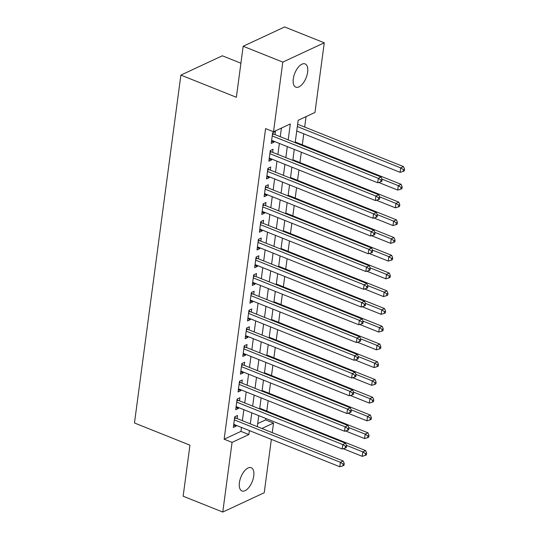 <?xml version="1.0" encoding="UTF-8"?>
<svg xmlns="http://www.w3.org/2000/svg" width="539" height="539" viewBox="0 0 539 539"><rect width="100%" height="100%" fill="white"/><g stroke="black" fill="none" stroke-linecap="round" stroke-linejoin="round"><path stroke-width="0.81" d="M239.41 482.661A12.518 6.104 -68.2 0 1 251.228 467.704A12.518 6.104 -68.2 0 1 253.748 475.984A12.518 6.104 -68.2 0 1 241.93 490.941A12.518 6.104 -68.2 0 1 239.41 482.661M293.283 78.869A12.518 6.104 -68.2 0 1 305.108 63.905A12.518 6.104 -68.2 0 1 307.628 72.186A12.518 6.104 -68.2 0 1 295.81 87.15A12.518 6.104 -68.2 0 1 293.283 78.869M240.913 63.218L222.344 55.786L180.882 75.096L134.467 422.98L189.95 445.174L183.139 496.203L222.769 512.05L232.066 442.384L248.877 434.555L249.402 430.6M180.882 75.096L236.365 97.283L243.177 46.26L284.632 26.95L324.262 42.797L314.971 112.462L298.161 120.291L295.177 142.667M257.696 423.587L265.599 419.908L265.794 418.459M266.778 411.055L268.159 400.706M269.15 393.302L270.531 382.959M271.515 375.555L272.896 365.213M273.886 357.802L275.267 347.46M276.251 340.055L277.632 329.713M278.623 322.309L280.004 311.96M280.987 304.555L282.369 294.213M283.359 286.809L284.74 276.467M285.724 269.055L287.105 258.713M288.096 251.309L289.477 240.967M290.46 233.562L291.842 223.213M292.832 215.809L294.213 205.467M295.197 198.062L296.578 187.72M297.568 180.309L298.95 169.967M299.933 162.562L301.314 152.22M302.305 144.816L303.774 133.807M304.67 127.063L306.064 116.613M265.599 419.908L273.522 423.075L272.249 432.635M271.353 439.379L264.231 492.74L222.769 512.05M237.14 418.594L237.551 415.488L234.748 416.795L233.326 427.447L236.129 426.14L236.237 425.338M239.505 400.848L239.922 397.742L237.12 399.042L235.698 409.694L238.501 408.394L238.609 407.585M241.876 383.094L242.287 379.988L239.484 381.295L238.063 391.947L240.866 390.64L240.973 389.838M244.241 365.348L244.659 362.242L241.856 363.549L240.434 374.194L243.237 372.894L243.345 372.085M246.613 347.601L247.024 344.495L244.221 345.795L242.799 356.447L245.602 355.14L245.71 354.339M248.978 329.848L249.395 326.742L246.592 328.049L245.171 338.701L247.974 337.394L248.081 336.592M251.349 312.101L251.76 308.995L248.957 310.296L247.536 320.948L250.339 319.647L250.446 318.839M253.714 294.348L254.132 291.242L251.329 292.549L249.907 303.201L252.71 301.894L252.818 301.092M256.086 276.601L256.497 273.495L253.694 274.802L252.279 285.448L255.075 284.147L255.183 283.339M258.45 258.855L258.868 255.749L256.065 257.049L254.644 267.701L257.447 266.394L257.554 265.592M260.822 241.101L261.233 237.995L258.43 239.303L257.015 249.955L259.811 248.647L259.919 247.846M263.187 223.355L263.605 220.249L260.802 221.556L259.38 232.201L262.183 230.901L262.291 230.092M265.559 205.608L265.97 202.496L263.167 203.803L261.752 214.455L264.548 213.148L264.656 212.346M267.923 187.855L268.341 184.749L265.538 186.056L264.117 196.701L266.92 195.401L267.027 194.592M270.295 170.108L270.706 167.002L267.903 168.303L266.488 178.955L269.284 177.648L269.392 176.846M272.66 152.355L273.078 149.249L270.275 150.556L268.853 161.208L271.656 159.901L271.764 159.099M288.19 139.87L290.319 123.943L273.509 131.772L265.586 128.605L224.143 439.211L240.946 431.389L241.479 427.427M242.375 420.689L243.844 409.68M244.746 402.943L246.215 391.934M247.111 385.19L248.58 374.181M249.483 367.443L250.952 356.434M251.848 349.696L253.317 338.681M254.219 331.943L255.688 320.934M256.584 314.197L258.053 303.188M258.956 296.443L260.425 285.434M261.321 278.697L262.789 267.688M263.692 260.95L265.161 249.934M266.057 243.197L267.526 232.188M268.429 225.45L269.898 214.441M270.794 207.697L272.262 196.688M273.165 189.95L274.634 178.941M275.53 172.204L276.999 161.188M277.902 154.45L279.37 143.441M280.267 136.704L281.419 128.093M275.031 134.609L275.442 131.503L272.64 132.81L271.225 143.455L274.021 142.155L274.129 141.346M243.177 46.26L282.807 62.106L324.262 42.797M224.143 439.211L232.066 442.384M273.509 131.772L282.807 62.106M250.298 423.863L251.767 412.854M252.67 406.11L254.138 395.1M255.035 388.363L256.503 377.354M257.406 370.61L258.875 359.601M259.771 352.863L261.24 341.854M262.143 335.117L263.611 324.107M264.508 317.363L265.976 306.354M266.879 299.617L268.348 288.608M269.244 281.863L270.719 270.854M271.616 264.117L273.084 253.108M273.98 246.37L275.456 235.361M276.352 228.617L277.821 217.608M278.717 210.87L280.192 199.861M281.088 193.117L282.557 182.108M283.453 175.37L284.929 164.361M285.825 157.624L287.294 146.615M261.893 428.498L273.522 423.075M294.281 149.404L292.805 160.413M291.909 167.151L290.44 178.166M289.544 184.904L288.069 195.913M287.172 202.651L285.704 213.66M284.808 220.404L283.332 231.413M282.436 238.15L280.967 249.159M280.071 255.897L278.596 266.913M277.7 273.65L276.231 284.659M275.328 291.397L273.859 302.406M272.963 309.15L271.494 320.159M270.591 326.897L269.123 337.906M268.227 344.643L266.758 355.659M265.855 362.397L264.386 373.406M263.49 380.143L262.021 391.152M261.119 397.897L259.65 408.906M258.754 415.643L257.285 426.652M240.946 431.389L248.877 434.555M271.528 141.151L274.021 142.155M269.163 158.904L271.656 159.901M266.792 176.651L269.284 177.648M264.427 194.404L266.92 195.401M262.055 212.15L264.548 213.148M259.69 229.897L262.183 230.901M257.319 247.65L259.811 248.647M254.954 265.397L257.447 266.394M252.582 283.15L255.075 284.147M250.217 300.897L252.71 301.894M247.846 318.643L250.339 319.647M245.481 336.397L247.974 337.394M243.109 354.143L245.602 355.14M240.744 371.897L243.237 372.894M238.373 389.643L240.866 390.64M236.008 407.39L238.501 408.394M233.636 425.143L236.129 426.14M272.229 135.916L378.284 178.328L377.691 182.761L271.636 140.349M272.593 133.194L273.185 133.733A1.954 1.516 -115 0 0 273.758 134.103L381.08 177.021L378.284 178.328L381.006 180.093L380.77 181.865L381.888 181.347L382.124 179.568L381.006 180.093M382.124 179.568L381.08 177.021M377.691 182.761L380.77 181.865M296.733 130.99L400.1 172.325L400.693 167.892L403.489 166.585L297.636 124.253M403.415 169.657L403.179 171.429L404.297 170.91L404.533 169.131L403.415 169.657L400.693 167.892L297.326 126.55M403.179 171.429L400.1 172.325M403.489 166.585L404.533 169.131M269.857 153.662L375.912 196.075L375.319 200.515L269.271 158.102M270.221 150.947L270.821 151.486A1.954 1.516 -115 0 0 271.393 151.85L378.715 194.768L375.912 196.075L378.634 197.84L378.398 199.612L379.517 199.093L379.759 197.314L378.634 197.84M379.759 197.314L378.715 194.768M375.319 200.515L378.398 199.612M267.492 171.409L373.547 213.821L372.954 218.261L266.899 175.849M267.856 168.694L268.449 169.233A1.954 1.516 -115 0 0 269.022 169.596L376.343 212.521L373.547 213.821L376.269 215.587L376.033 217.365L377.152 216.84L377.388 215.068L376.269 215.587M377.388 215.068L376.343 212.521M372.954 218.261L376.033 217.365M265.121 189.162L371.176 231.575L370.583 236.008L264.534 193.595M265.484 186.447L266.084 186.986A1.954 1.516 -115 0 0 266.657 187.35L373.978 230.268L371.176 231.575L373.898 233.34L373.662 235.112L374.78 234.593L375.023 232.814L373.898 233.34M375.023 232.814L373.978 230.268M370.583 236.008L373.662 235.112M262.756 206.909L368.811 249.321L368.218 253.761L262.163 211.349M263.12 204.193L263.712 204.732A1.954 1.516 -115 0 0 264.285 205.096L371.607 248.021L368.811 249.321L371.533 251.086L371.297 252.865L372.415 252.34L372.651 250.568L371.533 251.086M372.651 250.568L371.607 248.021M368.218 253.761L371.297 252.865M378.701 182.465L397.728 190.078L398.321 185.638L401.124 184.338L295.264 142M401.043 187.404L400.807 189.176L401.932 188.657L402.168 186.885L401.043 187.404L398.321 185.638L381.929 179.083M400.807 189.176L397.728 190.078M401.124 184.338L402.168 186.885M376.337 200.218L395.363 207.825L395.956 203.392L398.752 202.085L292.899 159.746M398.678 205.15L398.442 206.929L399.561 206.403L399.797 204.631L398.678 205.15L395.956 203.392L379.557 196.829M398.442 206.929L395.363 207.825M398.752 202.085L399.797 204.631M373.965 217.965L392.992 225.578L393.585 221.138L396.387 219.831L290.528 177.499M396.306 222.903L396.071 224.675L397.196 224.157L397.432 222.378L396.306 222.903L393.585 221.138L377.192 214.583M396.071 224.675L392.992 225.578M396.387 219.831L397.432 222.378M371.6 235.718L390.627 243.325L391.22 238.885L394.016 237.584L288.163 195.246M393.942 240.65L393.706 242.429L394.824 241.903L395.06 240.131L393.942 240.65L391.22 238.885L374.821 232.329M393.706 242.429L390.627 243.325M394.016 237.584L395.06 240.131M260.384 224.662L366.439 267.074L365.846 271.508L259.798 229.095M260.748 221.94L261.348 222.479A1.954 1.516 -115 0 0 261.92 222.85L369.242 265.767L366.439 267.074L369.161 268.84L368.925 270.612L370.044 270.086L370.286 268.314L369.161 268.84M370.286 268.314L369.242 265.767M365.846 271.508L368.925 270.612M369.228 253.465L388.255 261.071L388.848 256.638L391.651 255.331L285.791 212.999M391.57 258.403L391.334 260.175L392.459 259.657L392.695 257.878L391.57 258.403L388.848 256.638L372.456 250.076M391.334 260.175L388.255 261.071M391.651 255.331L392.695 257.878M258.019 242.409L364.074 284.821L363.481 289.261L257.426 246.849M258.383 239.693L258.976 240.232A1.954 1.516 -115 0 0 259.549 240.596L366.87 283.514L364.074 284.821L366.796 286.586L366.56 288.358L367.679 287.839L367.915 286.061L366.796 286.586M367.915 286.061L366.87 283.514M363.481 289.261L366.56 288.358M366.864 271.211L385.89 278.825L386.483 274.385L389.279 273.084L283.426 230.746M389.205 276.15L388.969 277.922L390.088 277.403L390.324 275.631L389.205 276.15L386.483 274.385L370.084 267.829M388.969 277.922L385.89 278.825M389.279 273.084L390.324 275.631M255.648 260.155L361.703 302.568L361.11 307.008L255.062 264.595M256.012 257.44L256.611 257.979A1.954 1.516 -115 0 0 257.184 258.343L364.505 301.267L361.703 302.568L364.425 304.333L364.189 306.112L365.307 305.586L365.55 303.814L364.425 304.333M365.55 303.814L364.505 301.267M361.11 307.008L364.189 306.112M364.492 288.965L383.519 296.571L384.112 292.138L386.914 290.831L281.055 248.492M386.834 293.896L386.598 295.675L387.723 295.15L387.959 293.378L386.834 293.896L384.112 292.138L367.719 285.576M386.598 295.675L383.519 296.571M386.914 290.831L387.959 293.378M253.283 277.908L359.338 320.321L358.745 324.754L252.69 282.342M253.647 275.193L254.24 275.732A1.954 1.516 -115 0 0 254.812 276.096L362.134 319.014L359.338 320.321L362.06 322.086L361.824 323.858L362.942 323.339L363.178 321.561L362.06 322.086M363.178 321.561L362.134 319.014M358.745 324.754L361.824 323.858M362.127 306.711L381.154 314.325L381.747 309.885L384.543 308.577L278.69 266.246M384.469 311.65L384.233 313.422L385.351 312.903L385.587 311.124L384.469 311.65L381.747 309.885L365.348 303.329M384.233 313.422L381.154 314.325M384.543 308.577L385.587 311.124M359.756 324.465L378.782 332.071L379.375 327.631L382.178 326.331L276.318 283.992M382.097 329.396L381.861 331.175L382.986 330.65L383.222 328.878L382.097 329.396L379.375 327.631L362.983 321.076M381.861 331.175L378.782 332.071M382.178 326.331L383.222 328.878M357.391 342.211L376.417 349.818L377.01 345.384L379.806 344.077L273.953 301.739M379.732 347.15L379.496 348.922L380.615 348.403L380.851 346.624L379.732 347.15L377.01 345.384L360.611 338.822M379.496 348.922L376.417 349.818M379.806 344.077L380.851 346.624M355.019 359.958L374.046 367.571L374.639 363.131L377.441 361.824L271.582 319.492M377.361 364.896L377.125 366.668L378.25 366.149L378.486 364.371L377.361 364.896L374.639 363.131L358.246 356.575M377.125 366.668L374.046 367.571M377.441 361.824L378.486 364.371M352.654 377.711L371.681 385.318L372.274 380.884L375.07 379.577L269.217 337.239M374.996 382.643L374.76 384.422L375.878 383.896L376.114 382.124L374.996 382.643L372.274 380.884L355.875 374.322M374.76 384.422L371.681 385.318M375.07 379.577L376.114 382.124M350.283 395.458L369.309 403.071L369.902 398.631L372.705 397.324L266.845 354.992M372.624 400.396L372.388 402.168L373.514 401.649L373.749 399.871L372.624 400.396L369.902 398.631L353.51 392.075M372.388 402.168L369.309 403.071M372.705 397.324L373.749 399.871M347.918 413.211L366.944 420.818L367.537 416.377L370.333 415.077L264.481 372.739M370.259 418.143L370.024 419.921L371.142 419.396L371.378 417.624L370.259 418.143L367.537 416.377L351.138 409.822M370.024 419.921L366.944 420.818M370.333 415.077L371.378 417.624M345.546 430.957L364.573 438.564L365.166 434.131L367.969 432.824L262.109 390.485M367.888 435.896L367.652 437.668L368.777 437.149L369.013 435.371L367.888 435.896L365.166 434.131L348.773 427.568M367.652 437.668L364.573 438.564M367.969 432.824L369.013 435.371M343.181 448.704L362.208 456.317L362.801 451.877L365.597 450.57L259.744 408.239M365.523 453.643L365.287 455.415L366.405 454.896L366.641 453.117L365.523 453.643L362.801 451.877L346.402 445.322M365.287 455.415L362.208 456.317M365.597 450.57L366.641 453.117M250.911 295.655L356.966 338.068L356.373 342.508L250.325 300.095M251.275 292.94L251.875 293.479A1.954 1.516 -115 0 0 252.447 293.843L359.769 336.767L356.966 338.068L359.688 339.833L359.452 341.611L360.571 341.086L360.813 339.314L359.688 339.833M360.813 339.314L359.769 336.767M356.373 342.508L359.452 341.611M248.546 313.408L354.601 355.821L354.008 360.254L247.953 317.842M248.91 310.686L249.503 311.225A1.954 1.516 -115 0 0 250.076 311.596L357.397 354.514L354.601 355.821L357.323 357.579L357.087 359.358L358.206 358.833L358.442 357.061L357.323 357.579M358.442 357.061L357.397 354.514M354.008 360.254L357.087 359.358M246.175 331.155L352.23 373.567L351.637 378.007L245.589 335.595M246.539 328.44L247.138 328.979A1.954 1.516 -115 0 0 247.711 329.342L355.033 372.26L352.23 373.567L354.952 375.333L354.716 377.105L355.834 376.586L356.077 374.807L354.952 375.333M356.077 374.807L355.033 372.26M351.637 378.007L354.716 377.105M243.81 348.901L349.865 391.314L349.272 395.754L243.217 353.341M244.174 346.186L244.767 346.725A1.954 1.516 -115 0 0 245.339 347.089L352.661 390.014L349.865 391.314L352.587 393.079L352.351 394.858L353.469 394.332L353.705 392.56L352.587 393.079M353.705 392.56L352.661 390.014M349.272 395.754L352.351 394.858M241.438 366.655L347.493 409.067L346.9 413.501L240.845 371.088M241.802 363.94L242.402 364.479A1.954 1.516 -115 0 0 242.974 364.842L350.296 407.76L347.493 409.067L350.215 410.833L349.979 412.604L351.098 412.086L351.34 410.307L350.215 410.833M351.34 410.307L350.296 407.76M346.9 413.501L349.979 412.604M239.073 384.401L345.128 426.814L344.536 431.254L238.481 388.841M239.437 381.686L240.03 382.225A1.954 1.516 -115 0 0 240.603 382.589L347.924 425.514L345.128 426.814L347.85 428.579L347.615 430.358L348.733 429.832L348.969 428.06L347.85 428.579M348.969 428.06L347.924 425.514M344.536 431.254L347.615 430.358M236.702 402.155L342.757 444.567L342.164 449L236.109 406.588M237.066 399.433L237.665 399.972A1.954 1.516 -115 0 0 238.238 400.342L345.56 443.26L342.757 444.567L345.479 446.326L345.243 448.104L346.361 447.579L346.604 445.807L345.479 446.326M346.604 445.807L345.56 443.26M342.164 449L345.243 448.104M234.337 419.901L340.392 462.314L339.799 466.754L233.744 424.341M234.701 417.186L235.294 417.725A1.954 1.516 -115 0 0 235.866 418.089L343.188 461.007L340.392 462.314L343.114 464.079L342.878 465.851L343.997 465.332L344.232 463.553L343.114 464.079M344.232 463.553L343.188 461.007M339.799 466.754L342.878 465.851M272.471 134.07L273.185 133.733M272.384 134.743L273.758 134.103M270.106 151.816L270.821 151.486M270.019 152.49L271.393 151.85M267.735 169.563L268.449 169.233M267.647 170.243L269.022 169.596M265.37 187.316L266.084 186.986M265.282 187.99L266.657 187.35M262.998 205.063L263.712 204.732M262.911 205.736L264.285 205.096M260.633 222.816L261.348 222.479M260.546 223.49L261.92 222.85M258.262 240.562L258.976 240.232M258.174 241.236L259.549 240.596M255.897 258.309L256.611 257.979M255.809 258.989L257.184 258.343M253.525 276.062L254.24 275.732M253.438 276.736L254.812 276.096M251.161 293.809L251.875 293.479M251.073 294.483L252.447 293.843M248.789 311.562L249.503 311.225M248.701 312.236L250.076 311.596M246.424 329.309L247.138 328.979M246.336 329.983L247.711 329.342M244.052 347.055L244.767 346.725M243.965 347.736L245.339 347.089M241.688 364.809L242.402 364.479M241.6 365.482L242.974 364.842M239.316 382.555L240.03 382.225M239.228 383.229L240.603 382.589M236.951 400.309L237.665 399.972M236.864 400.982L238.238 400.342M234.58 418.055L235.294 417.725M234.492 418.729L235.866 418.089"/></g></svg>
